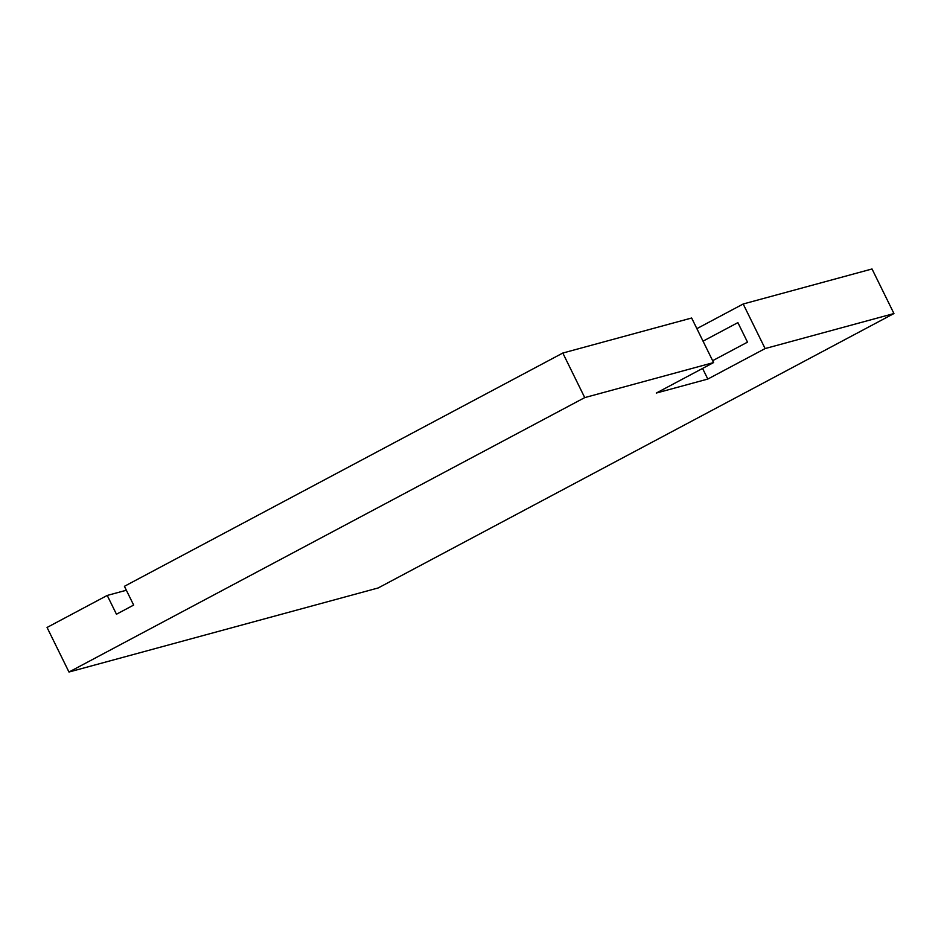 <?xml version="1.0" encoding="UTF-8"?>
<svg xmlns="http://www.w3.org/2000/svg" width="941" height="941" viewBox="0 0 941 941"><rect width="100%" height="100%" fill="white"/><g stroke="black" fill="none" stroke-linecap="round" stroke-linejoin="round"><path stroke-width="1.41" d="M68.975 672.027L584.737 397.608L562.812 353.04L124.412 586.302L133.657 605.075L116.461 614.226L107.227 595.441L47.05 627.459L68.975 672.027L378.188 587.96L893.95 313.541L872.025 268.973L743.178 304.002L765.115 348.57L893.95 313.541M562.812 353.04L691.647 318.011L713.572 362.579L656.265 393.067L707.808 379.058L765.115 348.57M696.881 328.644L743.178 304.002M107.227 595.441L126.353 590.242M584.737 397.608L713.572 362.579M703.033 341.16L737.885 322.622L747.495 342.148L712.643 360.685M702.574 368.437L707.808 379.058"/></g></svg>
